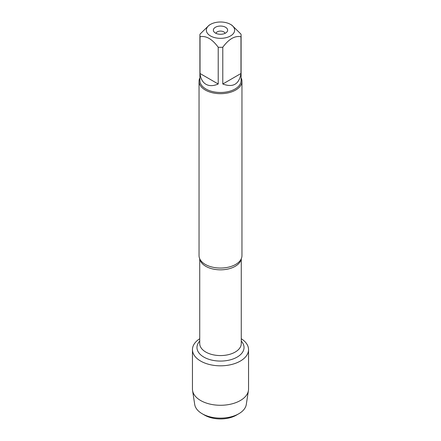 <?xml version="1.0" encoding="UTF-8"?>
<svg xmlns="http://www.w3.org/2000/svg" width="441" height="441" viewBox="0 0 441 441"><rect width="100%" height="100%" fill="white"/><g stroke="black" fill="none" stroke-linecap="round" stroke-linejoin="round"><path stroke-width="0.66" d="M199.045 81.293L199.045 255.664A21.455 12.387 0 0 0 200.754 260.51A21.455 12.387 0 0 0 205.33 264.424A21.455 12.387 0 0 0 240.246 260.51A21.455 12.387 0 0 0 241.955 255.664L241.955 81.293A21.455 12.387 180 0 1 220.5 93.679A21.455 12.387 180 0 1 199.045 81.293A21.455 12.387 180 0 1 199.905 77.825M241.266 338.738A28.048 16.196 180 0 1 240.014 361.256A28.048 16.196 180 0 1 200.986 361.256A28.048 16.196 180 0 1 199.734 338.738A28.048 16.196 180 0 0 192.452 349.619A28.048 16.196 180 0 0 200.666 361.074A28.048 16.196 180 0 0 231.233 364.58A28.048 16.196 180 0 0 248.548 349.619A28.048 16.196 180 0 0 241.266 338.738M241.095 77.825A21.455 12.387 180 0 1 241.955 81.293M225.544 27.259A7.133 4.118 180 0 1 227.01 31.851A7.133 4.118 180 0 1 220.5 34.288A7.133 4.118 180 0 1 213.99 31.851A7.133 4.118 180 0 1 216.454 26.78A7.133 4.118 180 0 1 225.544 27.259M210.495 35.947A14.151 8.17 0 0 0 230.505 35.947A14.151 8.17 0 0 0 230.505 24.393A14.151 8.17 0 0 0 222.066 22.05A14.151 8.17 0 0 0 210.495 24.393A14.151 8.17 0 0 0 210.495 35.947M222.782 84.005C233.052 87.798 239.116 84.297 240.968 73.504L222.782 84.005L222.782 47.248C228.846 39.017 234.91 35.517 240.968 36.746A20.595 11.89 0 0 0 241.095 35.434A20.595 11.89 0 0 0 240.968 34.117L231.878 25.181L230.505 24.393M240.968 73.504L240.968 36.746M210.495 24.393L209.122 25.181L200.032 34.117A20.595 11.89 0 0 0 199.905 35.434A20.595 11.89 0 0 0 200.032 36.746C206.096 35.517 212.16 39.017 218.218 47.248A20.595 11.89 0 0 0 222.782 47.248M200.032 73.504C200.616 78.663 202.584 82.258 205.936 84.275C209.365 86.171 213.461 86.083 218.218 84.005L200.032 73.504L200.032 36.746M218.218 84.005L218.218 47.248M241.095 35.434L241.095 80.593A20.595 11.89 180 0 1 228.383 91.579A20.595 11.89 180 0 1 205.936 88.999A20.595 11.89 180 0 1 199.905 80.593L199.905 35.434M225.048 33.345A4.603 2.657 0 0 0 223.752 31.873A4.603 2.657 0 0 0 219.072 31.223A4.603 2.657 0 0 0 215.952 33.345M248.548 349.619L248.548 389.083A28.048 16.196 180 0 1 248.437 390.511A28.048 16.196 180 0 1 230.075 404.303A28.048 16.196 180 0 1 200.666 400.533A28.048 16.196 180 0 1 192.563 390.511A28.048 16.196 180 0 1 192.452 389.083L192.452 349.619M192.563 390.511L194.713 404.496A25.892 14.95 0 0 0 202.193 413.746A25.892 14.95 0 0 0 238.807 413.746A25.892 14.95 0 0 0 246.287 404.496L248.437 390.511M202.193 413.746L204.635 415.157L202.193 413.746M238.807 413.746L236.365 415.157A22.441 12.954 180 0 1 204.635 415.157M241.172 258.983A20.766 11.99 180 0 1 220.5 269.837A20.766 11.99 180 0 1 199.828 258.983M199.734 258.784L199.734 343.583A20.766 11.99 0 0 0 220.5 355.573A20.766 11.99 0 0 0 241.266 343.583L241.266 258.784M241.266 341.102A23.527 13.583 180 0 1 220.5 361.074A23.527 13.583 180 0 1 199.734 341.102"/></g></svg>
